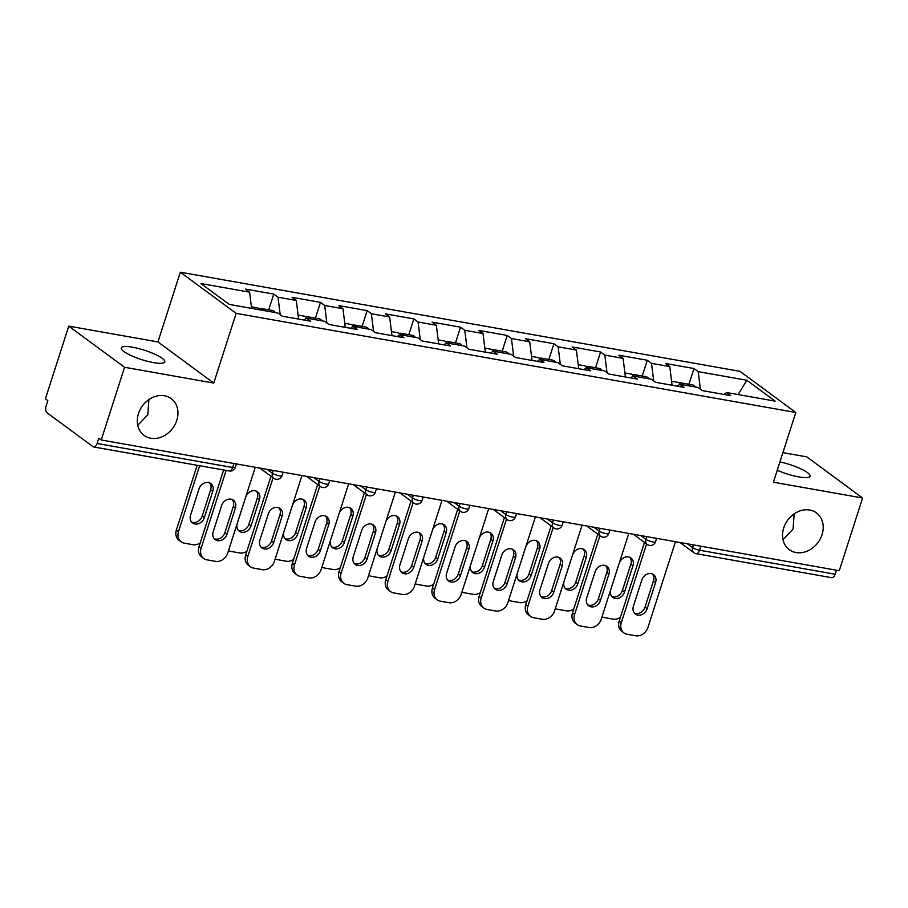<?xml version="1.0" encoding="UTF-8"?>
<svg xmlns="http://www.w3.org/2000/svg" width="908" height="908" viewBox="0 0 908 908"><rect width="100%" height="100%" fill="white"/><g stroke="black" fill="none" stroke-linecap="round" stroke-linejoin="round"><path stroke-width="1.36" d="M783.014 539.624L793.059 529.103L794.125 514.11L791.39 516.062M783.729 527.9A22.848 18.83 126.4 0 0 789.336 549.681A22.848 18.83 126.4 0 0 822.046 534.676A22.848 18.83 126.4 0 0 816.44 512.895A22.848 18.83 126.4 0 0 783.729 527.9M137.766 425.319L147.811 414.808L148.878 399.815L146.131 401.767M138.481 413.594A22.848 18.83 126.4 0 0 144.077 435.386A22.848 18.83 126.4 0 0 176.788 420.381A22.848 18.83 126.4 0 0 171.192 398.601A22.848 18.83 126.4 0 0 138.481 413.594M148.855 399.611L150.092 398.805M132.625 347.242A22.848 4.892 -162.2 0 1 154.825 354.199A22.848 4.892 -162.2 0 1 164.802 361.906A22.848 4.892 -162.2 0 1 153.463 362.598A22.848 4.892 -162.2 0 1 131.274 355.641A22.848 4.892 -162.2 0 1 121.297 347.934A22.848 4.892 -162.2 0 1 132.625 347.242M794.103 513.905L795.34 513.099M779.927 461.934A22.848 4.892 -162.2 0 1 810.05 476.201A22.848 4.892 -162.2 0 1 798.711 476.893A22.848 4.892 -162.2 0 1 777.248 470.265M68.747 326.131L124.566 367.275L213.755 383.074L157.935 341.93L68.747 326.131L45.4 398.839L47.84 400.632L46.138 405.944A5.357 2.803 -80 0 0 46.978 412.731L93.036 446.679A5.357 2.803 -80 0 0 93.706 446.963A5.357 2.803 -80 0 0 97.077 443.49L98.79 438.178L101.231 439.983L839.253 570.712L862.6 498.004L806.769 456.86L782.912 452.638M157.935 341.93L180.317 272.207L739.975 371.338L795.794 412.482L236.137 313.351L180.317 272.207M251.595 308.391L249.587 292.172L200.952 283.557L229.27 304.43L277.905 313.044L282.138 316.166L310.57 321.205L306.337 318.084L303.885 320.013M249.587 292.172L245.353 289.062L273.785 294.09L268.723 309.855M280.197 314.736L278.018 297.211L273.785 294.09M278.018 297.211L296.269 300.446L292.036 297.325L320.467 302.364L315.416 318.129M326.88 323.01L324.701 305.485L320.467 302.364M324.701 305.485L342.963 308.72L338.729 305.599L367.161 310.638L362.099 326.392M373.574 331.272L371.395 313.759L367.161 310.638M371.395 313.759L389.646 316.983L385.412 313.873L413.844 318.901L408.793 334.666M420.256 339.547L418.077 322.022L413.844 318.901M418.077 322.022L436.339 325.257L432.106 322.136L460.538 327.175L455.476 342.94M466.95 347.821L464.771 330.296L460.538 327.175M464.771 330.296L483.022 333.531L478.788 330.41L507.22 335.449L502.169 351.203M513.633 356.084L511.454 338.559L507.22 335.449M511.454 338.559L529.716 341.794L525.482 338.684L553.914 343.712L548.852 359.477M560.327 364.358L558.148 346.833L553.914 343.712M558.148 346.833L576.398 350.068L572.165 346.947L600.597 351.986L595.535 367.751M607.009 372.632L604.83 355.107L600.597 351.986M604.83 355.107L623.092 358.342L618.859 355.221L647.29 360.26L642.228 376.014M653.703 380.895L651.524 363.37L647.29 360.26M651.524 363.37L669.775 366.605L665.541 363.495L693.973 368.523L688.911 384.288M700.386 389.169L698.207 371.644L693.973 368.523M698.207 371.644L746.841 380.259L775.16 401.132L726.525 392.517L724.073 394.447M306.337 318.084L324.599 321.319L328.821 324.44L357.253 329.479L353.03 326.358L371.281 329.593L375.515 332.703L403.946 337.742L399.713 334.621L417.964 337.855L422.197 340.977L450.629 346.016L446.396 342.895L464.658 346.13L468.891 349.251L497.323 354.279L493.089 351.169L511.34 354.404L515.574 357.514L544.005 362.553L539.772 359.432L558.034 362.667L562.268 365.788L590.699 370.827L586.466 367.706L604.717 370.941L608.95 374.062L637.382 379.09L633.148 375.98L651.411 379.215L655.644 382.325L684.076 387.364L679.842 384.243L698.093 387.478L702.327 390.599L730.758 395.638L726.525 392.517M298.584 319.083L296.269 300.446M345.278 327.357L342.963 308.72M353.03 326.358L350.567 328.287M391.961 335.62L389.646 316.983M399.713 334.621L397.261 336.562M438.655 343.894L436.339 325.257M446.396 342.895L443.944 344.824M485.337 352.156L483.022 333.531M493.089 351.169L490.638 353.099M532.031 360.431L529.716 341.794M539.772 359.432L537.32 361.373M578.714 368.705L576.398 350.068M586.466 367.706L584.003 369.635M625.408 376.968L623.092 358.342M633.148 375.98L630.697 377.91M672.09 385.242L669.775 366.605M679.842 384.243L677.379 386.184M700.828 546.196L699.535 550.214L835.11 574.231L836.404 570.201M835.11 574.231A5.357 2.803 100 0 1 831.728 577.704L696.164 553.687A5.357 2.803 100 0 0 699.535 550.214A5.357 1.146 -162.2 0 1 692.6 547.615L693.474 544.891M738.125 394.571L746.841 380.259M124.566 367.275L101.231 439.983M213.755 383.074L236.137 313.351M795.794 412.482L773.412 482.205L862.6 498.004M652.421 573.981A8.206 6.765 -53.6 0 1 653.465 580.904L645.043 607.123A8.206 6.765 -53.6 0 1 634.442 613.172M621.31 622.706A10.714 8.83 126.4 0 0 623.932 632.921L621.821 631.355A10.714 8.83 -53.6 0 1 619.188 621.14L621.31 622.706L646.587 543.983M644.464 542.416L619.188 621.14M675.473 541.701L647.949 627.428A10.714 8.83 126.4 0 1 635.77 635.793L627.087 634.261A10.714 8.83 126.4 0 1 623.932 632.921M633.398 606.249L641.82 580.019A8.206 6.765 -53.6 0 1 653.567 574.628A8.206 6.765 -53.6 0 1 655.576 582.459L647.166 608.689A8.206 6.765 -53.6 0 1 635.407 614.08A8.206 6.765 -53.6 0 1 633.398 606.249M671.591 381.224L677.606 382.291A11.781 6.174 100 0 1 680.353 384.334M619.188 563.346L610.766 589.576A8.206 6.765 126.4 0 0 612.786 597.407A8.206 6.765 126.4 0 0 624.534 592.016L632.955 565.786A8.206 6.765 126.4 0 0 630.947 557.955A8.206 6.765 126.4 0 0 619.188 563.346M602.038 616.714A10.714 8.83 126.4 0 0 604.467 617.588L613.15 619.12A10.714 8.83 126.4 0 0 620.414 617.338M679.309 383.119A11.781 6.174 100 0 1 681.204 382.926A11.781 6.174 100 0 1 683.94 384.969M681.204 382.926L692.725 384.958A11.781 6.174 100 0 1 695.46 387.012M611.822 596.499A8.206 6.765 126.4 0 0 622.423 590.45L630.844 564.231A8.206 6.765 126.4 0 0 629.789 557.308M605.727 565.707A8.206 6.765 -53.6 0 1 606.782 572.63L598.361 598.86A8.206 6.765 -53.6 0 1 587.748 604.898M574.616 614.432A10.714 8.83 126.4 0 0 577.25 624.647L575.127 623.081A10.714 8.83 -53.6 0 1 572.505 612.877L574.616 614.432L599.893 535.709M597.782 534.154L572.505 612.877M628.779 533.427L601.255 619.154A10.714 8.83 126.4 0 1 589.076 627.519L580.405 625.987A10.714 8.83 126.4 0 1 577.25 624.647M586.704 597.975L595.126 571.745A8.206 6.765 -53.6 0 1 606.885 566.365A8.206 6.765 -53.6 0 1 608.893 574.185L600.472 600.415A8.206 6.765 -53.6 0 1 588.713 605.806A8.206 6.765 -53.6 0 1 586.704 597.975M559.044 557.433A8.206 6.765 -53.6 0 1 560.088 564.356L551.667 590.586A8.206 6.765 -53.6 0 1 541.066 596.635M527.934 606.169A10.714 8.83 126.4 0 0 530.556 616.373L528.445 614.818A10.714 8.83 -53.6 0 1 525.823 604.603L527.934 606.169L553.21 527.434M551.099 525.88L525.823 604.603M582.096 525.164L554.572 610.88A10.714 8.83 126.4 0 1 542.394 619.256L533.711 617.712A10.714 8.83 126.4 0 1 530.556 616.373M540.022 589.712L548.443 563.482A8.206 6.765 -53.6 0 1 560.191 558.091A8.206 6.765 -53.6 0 1 562.211 565.922L553.789 592.152A8.206 6.765 -53.6 0 1 542.031 597.532A8.206 6.765 -53.6 0 1 540.022 589.712M512.35 549.17A8.206 6.765 -53.6 0 1 513.406 556.093L504.984 582.312A8.206 6.765 -53.6 0 1 494.372 588.361M481.24 597.895A10.714 8.83 126.4 0 0 483.873 608.11L481.751 606.544A10.714 8.83 -53.6 0 1 479.129 596.34L481.24 597.895L506.516 519.172M504.405 517.605L479.129 596.34M535.402 516.89L507.878 602.617A10.714 8.83 126.4 0 1 495.7 610.982L487.029 609.45A10.714 8.83 126.4 0 1 483.873 608.11M493.328 581.438L501.749 555.208A8.206 6.765 -53.6 0 1 513.508 549.817A8.206 6.765 -53.6 0 1 515.517 557.648L507.095 583.878A8.206 6.765 -53.6 0 1 495.348 589.269A8.206 6.765 -53.6 0 1 493.328 581.438M465.668 540.896A8.206 6.765 -53.6 0 1 466.712 547.819L458.29 574.049A8.206 6.765 -53.6 0 1 447.689 580.087M434.557 589.621A10.714 8.83 126.4 0 0 437.179 599.836L435.068 598.281A10.714 8.83 -53.6 0 1 432.446 588.066L434.557 589.621L459.834 510.898M457.723 509.343L432.446 588.066M488.72 508.616L461.196 594.343A10.714 8.83 126.4 0 1 449.017 602.708L440.335 601.175A10.714 8.83 126.4 0 1 437.179 599.836M446.645 573.164L455.067 546.945A8.206 6.765 -53.6 0 1 466.814 541.554A8.206 6.765 -53.6 0 1 468.834 549.374L460.413 575.604A8.206 6.765 -53.6 0 1 448.654 580.995A8.206 6.765 -53.6 0 1 446.645 573.164M418.974 532.621A8.206 6.765 -53.6 0 1 420.029 539.545L411.608 565.775A8.206 6.765 -53.6 0 1 401.007 571.824M387.875 581.358A10.714 8.83 126.4 0 0 390.497 591.562L388.374 590.007A10.714 8.83 -53.6 0 1 385.752 579.792L387.875 581.358L413.151 502.623M411.029 501.068L385.752 579.792M442.026 500.353L414.502 586.069A10.714 8.83 126.4 0 1 402.335 594.445L393.652 592.901A10.714 8.83 126.4 0 1 390.497 591.562M399.951 564.901L408.373 538.671A8.206 6.765 -53.6 0 1 420.132 533.28A8.206 6.765 -53.6 0 1 422.141 541.111L413.719 567.341A8.206 6.765 -53.6 0 1 401.972 572.721A8.206 6.765 -53.6 0 1 399.951 564.901M624.908 372.95L630.924 374.017A11.781 6.174 100 0 1 633.659 376.071M572.505 555.072L564.084 581.302A8.206 6.765 126.4 0 0 566.093 589.133A8.206 6.765 126.4 0 0 577.851 583.742L586.273 557.512A8.206 6.765 126.4 0 0 584.253 549.692A8.206 6.765 126.4 0 0 572.505 555.072M555.356 608.451A10.714 8.83 126.4 0 0 557.773 609.313L566.456 610.846A10.714 8.83 126.4 0 0 573.731 609.064M632.626 374.845A11.781 6.174 100 0 1 634.51 374.652A11.781 6.174 100 0 1 637.257 376.707M634.51 374.652L646.031 376.695A11.781 6.174 100 0 1 648.777 378.738M565.128 588.225A8.206 6.765 126.4 0 0 575.729 582.187L584.15 555.957A8.206 6.765 126.4 0 0 583.106 549.034M578.214 364.675L584.23 365.742A11.781 6.174 100 0 1 586.977 367.797M525.811 546.809L517.39 573.039A8.206 6.765 126.4 0 0 519.41 580.859A8.206 6.765 126.4 0 0 531.157 575.479L539.579 549.249A8.206 6.765 126.4 0 0 537.57 541.418A8.206 6.765 126.4 0 0 525.811 546.809M508.662 600.177A10.714 8.83 126.4 0 0 511.091 601.039L519.773 602.583A10.714 8.83 126.4 0 0 527.037 600.801M585.932 366.582A11.781 6.174 100 0 1 587.828 366.378A11.781 6.174 100 0 1 590.563 368.432M587.828 366.378L599.348 368.421A11.781 6.174 100 0 1 602.083 370.475M518.445 579.962A8.206 6.765 126.4 0 0 529.046 573.913L537.468 547.683A8.206 6.765 126.4 0 0 536.424 540.759M531.532 356.413L537.547 357.48A11.781 6.174 100 0 1 540.283 359.523M479.129 538.535L470.707 564.765A8.206 6.765 126.4 0 0 472.716 572.596A8.206 6.765 126.4 0 0 484.475 567.205L492.896 540.975A8.206 6.765 126.4 0 0 490.876 533.144A8.206 6.765 126.4 0 0 479.129 538.535M461.979 591.903A10.714 8.83 126.4 0 0 464.408 592.776L473.079 594.309A10.714 8.83 126.4 0 0 480.355 592.527M539.25 358.308A11.781 6.174 100 0 1 541.134 358.115A11.781 6.174 100 0 1 543.881 360.158M541.134 358.115L552.654 360.147A11.781 6.174 100 0 1 555.401 362.201M471.751 571.688A8.206 6.765 126.4 0 0 482.352 565.639L490.774 539.42A8.206 6.765 126.4 0 0 489.73 532.497M484.838 348.139L490.853 349.205A11.781 6.174 100 0 1 493.6 351.26M432.435 530.272L424.013 556.49A8.206 6.765 126.4 0 0 426.034 564.322A8.206 6.765 126.4 0 0 437.781 558.931L446.203 532.701A8.206 6.765 126.4 0 0 444.194 524.881A8.206 6.765 126.4 0 0 432.435 530.272M415.285 583.64A10.714 8.83 126.4 0 0 417.714 584.502L426.397 586.035A10.714 8.83 126.4 0 0 433.661 584.253M492.556 350.045A11.781 6.174 100 0 1 494.451 349.841A11.781 6.174 100 0 1 497.187 351.895M494.451 349.841L505.972 351.884A11.781 6.174 100 0 1 508.707 353.927M425.069 563.414A8.206 6.765 126.4 0 0 435.67 557.376L444.091 531.146A8.206 6.765 126.4 0 0 443.047 524.222M438.155 339.864L444.171 340.931A11.781 6.174 100 0 1 446.906 342.986M385.752 521.998L377.331 548.228A8.206 6.765 126.4 0 0 379.34 556.048A8.206 6.765 126.4 0 0 391.098 550.668L399.52 524.438A8.206 6.765 126.4 0 0 397.5 516.607A8.206 6.765 126.4 0 0 385.752 521.998M368.603 575.366A10.714 8.83 126.4 0 0 371.031 576.228L379.703 577.772A10.714 8.83 126.4 0 0 386.978 575.99M445.873 341.771A11.781 6.174 100 0 1 447.757 341.567A11.781 6.174 100 0 1 450.504 343.621M447.757 341.567L459.278 343.61A11.781 6.174 100 0 1 462.024 345.664M378.375 555.151A8.206 6.765 126.4 0 0 388.976 549.102L397.398 522.872A8.206 6.765 126.4 0 0 396.353 515.948M372.291 524.359A8.206 6.765 -53.6 0 1 373.336 531.282L364.914 557.512A8.206 6.765 -53.6 0 1 354.313 563.55M341.181 573.084A10.714 8.83 126.4 0 0 343.803 583.299L341.692 581.733A10.714 8.83 -53.6 0 1 339.07 571.529L341.181 573.084L366.457 494.361M364.346 492.794L339.07 571.529M395.343 492.079L367.819 577.806A10.714 8.83 126.4 0 1 355.641 586.171L346.958 584.639A10.714 8.83 126.4 0 1 343.803 583.299M353.269 556.627L361.69 530.397A8.206 6.765 -53.6 0 1 373.438 525.006A8.206 6.765 -53.6 0 1 375.458 532.837L367.036 559.067A8.206 6.765 -53.6 0 1 355.278 564.458A8.206 6.765 -53.6 0 1 353.269 556.627M391.462 331.602L397.477 332.669A11.781 6.174 100 0 1 400.224 334.712M339.059 513.724L330.637 539.954A8.206 6.765 126.4 0 0 332.657 547.785A8.206 6.765 126.4 0 0 344.404 542.394L352.826 516.164A8.206 6.765 126.4 0 0 350.817 508.332A8.206 6.765 126.4 0 0 339.059 513.724M321.909 567.091A10.714 8.83 126.4 0 0 324.338 567.965L333.02 569.498A10.714 8.83 126.4 0 0 340.284 567.716M399.191 333.497A11.781 6.174 100 0 1 401.075 333.304A11.781 6.174 100 0 1 403.81 335.347M401.075 333.304L412.595 335.347A11.781 6.174 100 0 1 415.331 337.39M331.692 546.877A8.206 6.765 126.4 0 0 342.293 540.839L350.715 514.609A8.206 6.765 126.4 0 0 349.671 507.685M325.597 516.084A8.206 6.765 -53.6 0 1 326.653 523.008L318.231 549.238A8.206 6.765 -53.6 0 1 307.63 555.276M294.498 564.81A10.714 8.83 126.4 0 0 297.12 575.025L294.998 573.47A10.714 8.83 -53.6 0 1 292.376 563.255L294.498 564.81L319.775 486.086M317.652 484.531L292.376 563.255M348.649 483.805L321.126 569.532A10.714 8.83 126.4 0 1 308.958 577.897L300.276 576.364A10.714 8.83 126.4 0 1 297.12 575.025M306.575 548.353L314.997 522.134A8.206 6.765 -53.6 0 1 326.755 516.743A8.206 6.765 -53.6 0 1 328.764 524.563L320.342 550.793A8.206 6.765 -53.6 0 1 308.595 556.184A8.206 6.765 -53.6 0 1 306.575 548.353M344.779 323.327L350.794 324.394A11.781 6.174 100 0 1 353.53 326.449M292.376 505.461L283.954 531.679A8.206 6.765 126.4 0 0 285.963 539.511A8.206 6.765 126.4 0 0 297.722 534.12L306.144 507.89A8.206 6.765 126.4 0 0 304.135 500.07A8.206 6.765 126.4 0 0 292.376 505.461M275.226 558.829A10.714 8.83 126.4 0 0 277.655 559.691L286.326 561.223A10.714 8.83 126.4 0 0 293.602 559.442M352.497 325.234A11.781 6.174 100 0 1 354.381 325.03A11.781 6.174 100 0 1 357.128 327.084M354.381 325.03L365.913 327.073A11.781 6.174 100 0 1 368.648 329.127M284.998 538.603A8.206 6.765 126.4 0 0 295.599 532.565L304.021 506.335A8.206 6.765 126.4 0 0 302.977 499.411M278.915 507.81A8.206 6.765 -53.6 0 1 279.959 514.734L271.537 540.964A8.206 6.765 -53.6 0 1 260.937 547.013M247.805 556.547A10.714 8.83 126.4 0 0 250.426 566.751L248.315 565.196A10.714 8.83 -53.6 0 1 245.693 554.981L247.805 556.547L273.081 477.812M270.97 476.257L245.693 554.981M301.967 475.542L274.443 561.258A10.714 8.83 126.4 0 1 262.264 569.634L253.582 568.09A10.714 8.83 126.4 0 1 250.426 566.751M259.892 540.09L268.314 513.86A8.206 6.765 -53.6 0 1 280.061 508.469A8.206 6.765 -53.6 0 1 282.082 516.3L273.66 542.53A8.206 6.765 -53.6 0 1 261.901 547.921A8.206 6.765 -53.6 0 1 259.892 540.09M298.085 315.053L304.101 316.12A11.781 6.174 100 0 1 306.847 318.175M245.682 497.187L237.272 523.417A8.206 6.765 126.4 0 0 239.281 531.248A8.206 6.765 126.4 0 0 251.028 525.857L259.45 499.627A8.206 6.765 126.4 0 0 257.441 491.796A8.206 6.765 126.4 0 0 245.682 497.187M228.532 550.554A10.714 8.83 126.4 0 0 230.961 551.417L239.644 552.961A10.714 8.83 126.4 0 0 246.908 551.179M305.814 316.96A11.781 6.174 100 0 1 307.699 316.756A11.781 6.174 100 0 1 310.434 318.81M307.699 316.756L319.219 318.799A11.781 6.174 100 0 1 321.954 320.853M238.316 530.34A8.206 6.765 126.4 0 0 248.917 524.291L257.339 498.061A8.206 6.765 126.4 0 0 256.294 491.137M232.221 499.548A8.206 6.765 -53.6 0 1 233.277 506.471L224.855 532.701A8.206 6.765 -53.6 0 1 214.254 538.739M201.122 548.273A10.714 8.83 126.4 0 0 203.744 558.488L201.633 556.922A10.714 8.83 -53.6 0 1 199 546.718L201.122 548.273L226.115 470.423M223.64 469.981L199 546.718M255.273 467.268L227.749 552.995A10.714 8.83 126.4 0 1 215.582 561.36L206.899 559.827A10.714 8.83 126.4 0 1 203.744 558.488M213.198 531.816L221.62 505.586A8.206 6.765 -53.6 0 1 233.379 500.195A8.206 6.765 -53.6 0 1 235.388 508.026L226.966 534.256A8.206 6.765 -53.6 0 1 215.219 539.647A8.206 6.765 -53.6 0 1 213.198 531.816M251.403 306.791L257.418 307.857A11.781 6.174 100 0 1 260.153 309.9M199 488.913L190.578 515.142A8.206 6.765 126.4 0 0 192.587 522.974A8.206 6.765 126.4 0 0 204.345 517.583L212.767 491.353A8.206 6.765 126.4 0 0 210.758 483.521A8.206 6.765 126.4 0 0 199 488.913M199.647 465.736L178.49 531.6A10.714 8.83 126.4 0 0 181.123 541.815A10.714 8.83 126.4 0 0 184.279 543.154L192.95 544.687A10.714 8.83 126.4 0 0 200.225 542.905M259.12 308.686A11.781 6.174 100 0 1 261.005 308.493A11.781 6.174 100 0 1 263.751 310.536M261.005 308.493L272.536 310.536A11.781 6.174 100 0 1 275.272 312.579M197.161 465.293L176.379 530.045L178.49 531.6M191.622 522.066A8.206 6.765 126.4 0 0 202.234 516.028L210.645 489.798A8.206 6.765 126.4 0 0 209.6 482.874M181.123 541.815L179.001 540.249A10.714 8.83 -53.6 0 1 176.379 530.045M97.077 443.49L232.652 467.506L233.946 463.489M93.706 446.963L229.281 470.98A5.357 2.803 -80 0 0 232.652 467.506A5.357 1.146 17.8 0 0 235.308 467.348L236.409 463.931M687.458 543.824L692.6 547.615A5.357 4.415 -53.6 0 0 693.916 552.722A5.357 5.357 0 0 0 696.164 553.687M640.776 535.55L645.917 539.341A5.357 1.146 -162.2 0 0 652.852 541.94A5.357 1.146 17.8 0 0 655.508 541.781L656.597 538.353M655.508 541.781A5.357 5.357 0 0 1 647.234 544.448A5.357 4.415 -53.6 0 1 645.917 539.341L646.791 536.617M594.082 527.287L599.223 531.078L600.109 528.354M547.399 519.013L552.541 522.804L553.415 520.08M500.705 510.739L505.847 514.541L506.732 511.806M454.023 502.476L459.164 506.267L460.038 503.543M407.329 494.202L412.482 497.993L413.356 495.269M360.646 485.928L365.788 489.73L366.662 486.994M313.952 477.665L319.105 481.456L319.979 478.732M267.27 469.391L272.411 473.181L273.285 470.457M608.814 533.507A5.357 5.357 0 0 1 600.54 536.185A5.357 4.415 -53.6 0 1 599.223 531.078A5.357 1.146 -162.2 0 0 606.158 533.666A5.357 1.146 17.8 0 0 608.814 533.507L609.915 530.09M562.131 525.233A5.357 5.357 0 0 1 553.857 527.911A5.357 4.415 -53.6 0 1 552.541 522.804A5.357 1.146 -162.2 0 0 559.476 525.403A5.357 1.146 17.8 0 0 562.131 525.233L563.221 521.816M515.438 516.97A5.357 5.357 0 0 1 507.163 519.637A5.357 4.415 -53.6 0 1 505.847 514.541A5.357 1.146 -162.2 0 0 512.782 517.129A5.357 1.146 17.8 0 0 515.438 516.97L516.538 513.542M468.755 508.696A5.357 5.357 0 0 1 460.481 511.374A5.357 4.415 -53.6 0 1 459.164 506.267A5.357 1.146 -162.2 0 0 466.099 508.855A5.357 1.146 17.8 0 0 468.755 508.696L469.845 505.279M422.061 500.421A5.357 5.357 0 0 1 413.787 503.1A5.357 4.415 -53.6 0 1 412.482 497.993A5.357 1.146 -162.2 0 0 419.405 500.592A5.357 1.146 17.8 0 0 422.061 500.421L423.162 497.005M375.379 492.159A5.357 5.357 0 0 1 367.104 494.826A5.357 4.415 -53.6 0 1 365.788 489.73A5.357 1.146 -162.2 0 0 372.723 492.318A5.357 1.146 17.8 0 0 375.379 492.159L376.468 488.742M328.685 483.885A5.357 5.357 0 0 1 320.411 486.563A5.357 4.415 -53.6 0 1 319.105 481.456A5.357 1.146 -162.2 0 0 326.029 484.043A5.357 1.146 17.8 0 0 328.685 483.885L329.786 480.468M282.002 475.622A5.357 5.357 0 0 1 273.728 478.289A5.357 4.415 -53.6 0 1 272.411 473.181A5.357 1.146 -162.2 0 0 279.346 475.781A5.357 1.146 17.8 0 0 282.002 475.622L283.103 472.194M655.576 582.459L653.465 580.904M647.166 608.689L645.043 607.123M630.844 564.231L632.955 565.786M622.423 590.45L624.534 592.016M608.893 574.185L606.782 572.63M600.472 600.415L598.361 598.86M562.211 565.922L560.088 564.356M553.789 592.152L551.667 590.586M515.517 557.648L513.406 556.093M507.095 583.878L504.984 582.312M468.834 549.374L466.712 547.819M460.413 575.604L458.29 574.049M422.141 541.111L420.029 539.545M413.719 567.341L411.608 565.775M584.15 555.957L586.273 557.512M575.729 582.187L577.851 583.742M537.468 547.683L539.579 549.249M529.046 573.913L531.157 575.479M490.774 539.42L492.896 540.975M482.352 565.639L484.475 567.205M444.091 531.146L446.203 532.701M435.67 557.376L437.781 558.931M397.398 522.872L399.52 524.438M388.976 549.102L391.098 550.668M375.458 532.837L373.336 531.282M367.036 559.067L364.914 557.512M350.715 514.609L352.826 516.164M342.293 540.839L344.404 542.394M328.764 524.563L326.653 523.008M320.342 550.793L318.231 549.238M304.021 506.335L306.144 507.89M295.599 532.565L297.722 534.12M282.082 516.3L279.959 514.734M273.66 542.53L271.537 540.964M257.339 498.061L259.45 499.627M248.917 524.291L251.028 525.857M235.388 508.026L233.277 506.471M226.966 534.256L224.855 532.701M210.645 489.798L212.767 491.353M202.234 516.028L204.345 517.583M693.916 552.722L680.069 542.519M647.234 544.448L633.375 534.245M600.54 536.185L586.693 525.97M553.857 527.911L539.999 517.708M507.163 519.637L493.316 509.433M460.481 511.374L446.623 501.159M413.787 503.1L399.94 492.896M367.104 494.826L353.246 484.622M320.411 486.563L306.564 476.348M273.728 478.289L259.87 468.085M229.281 470.98A5.357 5.357 0 0 0 235.308 467.348"/></g></svg>
